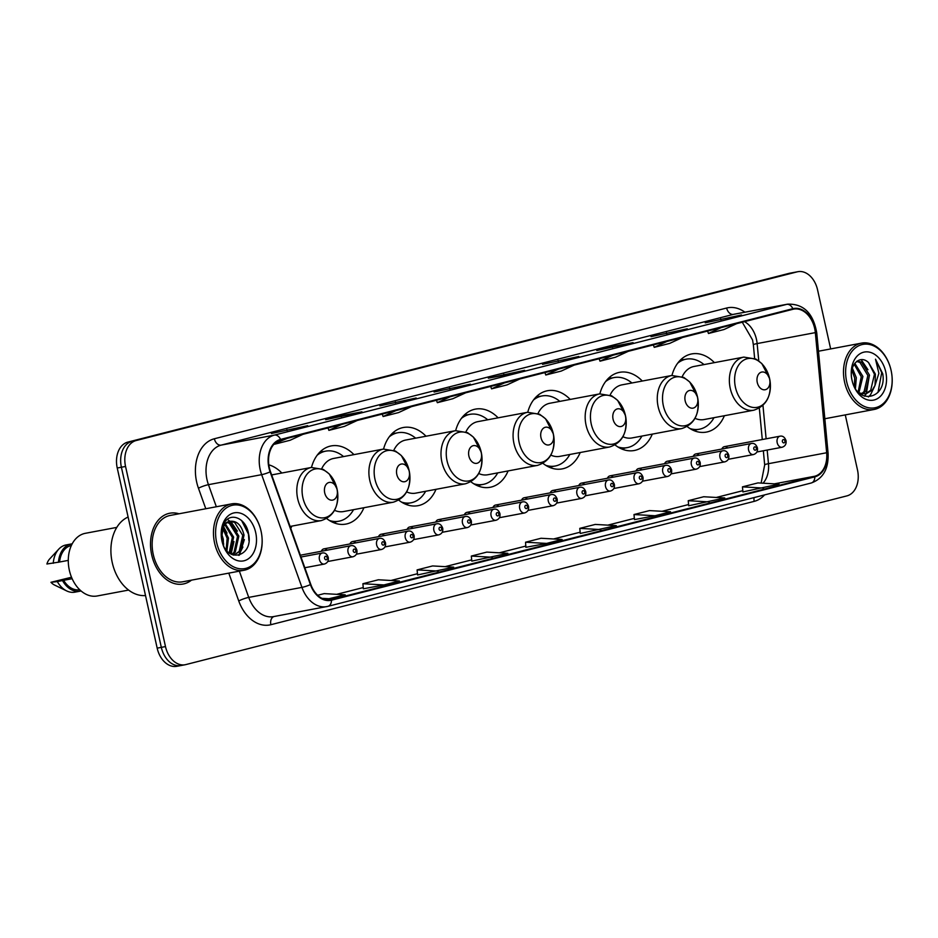 <?xml version="1.0" encoding="UTF-8"?>
<svg xmlns="http://www.w3.org/2000/svg" width="938" height="938" viewBox="0 0 938 938"><rect width="100%" height="100%" fill="white"/><g stroke="black" fill="none" stroke-linecap="round" stroke-linejoin="round"><path stroke-width="1.41" d="M687.191 426.579A39.771 28.222 79.3 0 0 706.384 432.09A39.771 28.222 79.3 0 0 724.382 415.733M615.094 444.975A39.771 28.222 79.3 0 0 634.287 450.498A39.771 28.222 79.3 0 0 652.285 434.13M542.996 463.384A39.771 28.222 79.3 0 0 562.202 468.894A39.771 28.222 79.3 0 0 580.2 452.526M470.911 481.78A39.771 28.222 79.3 0 0 490.105 487.291A39.771 28.222 79.3 0 0 508.103 470.923M398.814 500.177A39.771 28.222 79.3 0 0 418.02 505.688A39.771 28.222 79.3 0 0 436.006 489.319M326.717 518.573A39.771 28.222 79.3 0 0 345.923 524.084A39.771 28.222 79.3 0 0 363.921 507.716M290.768 528.411A39.771 28.222 79.3 0 0 291.824 526.112M353.931 454.625A39.771 28.222 79.3 0 0 331.22 445.913A39.771 28.222 79.3 0 0 311.475 467.452M426.016 436.229A39.771 28.222 79.3 0 0 403.305 427.517A39.771 28.222 79.3 0 0 383.56 449.056M498.113 417.832A39.771 28.222 79.3 0 0 475.402 409.12A39.771 28.222 79.3 0 0 455.657 430.648M570.21 399.436A39.771 28.222 79.3 0 0 547.499 390.724A39.771 28.222 79.3 0 0 527.754 412.251M642.295 381.039A39.771 28.222 79.3 0 0 619.584 372.327A39.771 28.222 79.3 0 0 599.839 393.854M714.393 362.631A39.771 28.222 79.3 0 0 691.681 353.931A39.771 28.222 79.3 0 0 671.936 375.458M281.834 473.022A39.771 28.222 79.3 0 0 268.831 464.826M327.163 550.172A5.628 3.998 79.3 0 0 323.88 548.871A5.628 3.998 79.3 0 0 321.3 551.274M355.772 542.868A5.628 3.998 79.3 0 0 352.5 541.566A5.628 3.998 79.3 0 0 349.909 543.97M384.381 535.563A5.628 3.998 79.3 0 0 381.109 534.261A5.628 3.998 79.3 0 0 378.518 536.665M412.99 528.258A5.628 3.998 79.3 0 0 409.718 526.957A5.628 3.998 79.3 0 0 407.127 529.372M441.599 520.965A5.628 3.998 79.3 0 0 438.327 519.664A5.628 3.998 79.3 0 0 435.736 522.067M470.219 513.661A5.628 3.998 79.3 0 0 466.936 512.359A5.628 3.998 79.3 0 0 464.357 514.763M498.828 506.356A5.628 3.998 79.3 0 0 495.545 505.054A5.628 3.998 79.3 0 0 492.966 507.458M527.437 499.063A5.628 3.998 79.3 0 0 524.154 497.761A5.628 3.998 79.3 0 0 521.575 500.165M556.046 491.758A5.628 3.998 79.3 0 0 552.763 490.457A5.628 3.998 79.3 0 0 550.184 492.86M584.655 484.454A5.628 3.998 79.3 0 0 581.372 483.152A5.628 3.998 79.3 0 0 578.793 485.556M613.264 477.161A5.628 3.998 79.3 0 0 609.981 475.859A5.628 3.998 79.3 0 0 607.402 478.263M641.873 469.856A5.628 3.998 79.3 0 0 638.59 468.554A5.628 3.998 79.3 0 0 636.011 470.958M670.482 462.551A5.628 3.998 79.3 0 0 667.199 461.25A5.628 3.998 79.3 0 0 664.62 463.653M699.091 455.247A5.628 3.998 79.3 0 0 695.808 453.945A5.628 3.998 79.3 0 0 693.229 456.36M727.7 447.954A5.628 3.998 79.3 0 0 724.417 446.652A5.628 3.998 79.3 0 0 721.838 449.056M830.658 348.936L817.561 289.854A22.512 15.969 79.3 0 0 797.91 271.692L789.597 273.251A22.512 15.969 79.3 0 0 788.881 273.415L127.861 442.103A22.512 15.969 79.3 0 0 117.238 468.015L157.174 648.146A22.512 15.969 79.3 0 0 176.825 666.308L180.987 665.534A22.512 15.969 79.3 0 0 181.691 665.37M797.91 271.692A22.512 15.969 79.3 0 0 797.194 271.844L136.174 440.532A22.512 15.969 79.3 0 0 125.551 466.456L165.487 646.575L161.324 647.361A22.512 15.969 79.3 0 0 180.987 665.534A22.512 15.969 79.3 0 1 161.324 647.361L121.401 467.241L161.324 647.361L157.174 648.146M136.174 440.532L132.024 441.317A22.512 15.969 79.3 0 0 121.401 467.241A22.512 15.969 79.3 0 1 132.024 441.317L793.044 272.63L127.861 442.103M793.747 272.466A22.512 15.969 79.3 0 0 793.044 272.63A22.512 15.969 79.3 0 1 793.747 272.466M151.71 554.933A36.019 25.561 79.3 0 0 183.168 584.011A36.019 25.561 79.3 0 0 191.481 580.153A36.019 25.561 79.3 0 1 183.168 584.011A36.019 25.561 79.3 0 1 151.71 554.933A36.019 25.561 79.3 0 1 169.848 513.215A36.019 25.561 79.3 0 0 151.71 554.933M269.335 467.663A24.013 17.036 -100.7 0 1 280.673 440.016L792.962 309.282A24.013 17.036 -100.7 0 1 793.712 309.118A24.013 17.036 -100.7 0 1 815.333 332.627L826.659 452.749A24.013 17.036 -100.7 0 1 814.676 476.258L331.349 599.605A24.013 17.036 -100.7 0 1 330.586 599.769A24.013 17.036 -100.7 0 1 310.783 584.397L270.496 471.673A24.013 17.036 -100.7 0 1 269.335 467.663M268.925 467.769A24.611 17.459 79.3 0 0 270.109 471.873L310.396 584.597A24.611 17.459 79.3 0 0 331.477 600.191L814.817 476.844A24.611 17.459 79.3 0 0 827.093 452.737L815.767 332.627A24.611 17.459 79.3 0 0 792.833 308.696L280.544 439.43A24.611 17.459 79.3 0 0 268.925 467.769M741.137 315.074A6.003 4.221 75.7 0 1 741.325 315.016A6.003 4.221 75.7 0 1 741.501 314.98L705.224 322.836L741.501 314.98M720.947 319.881L720.724 318.885M686.909 328.91A6.003 4.221 75.7 0 1 687.097 328.851A6.003 4.221 75.7 0 1 687.284 328.816L651.007 336.672L687.284 328.816M666.719 333.717L666.496 332.72M632.693 342.745A6.003 4.221 75.7 0 1 632.869 342.687A6.003 4.221 75.7 0 1 633.056 342.651L612.268 346.556L596.779 350.519L633.056 342.651M612.491 347.552L612.268 346.556M578.465 356.581A6.003 4.221 75.7 0 1 578.652 356.534A6.003 4.221 75.7 0 1 578.828 356.487L542.551 364.354L578.828 356.487M558.274 361.4L558.051 360.403M307.347 425.77A6.003 4.221 75.7 0 1 307.523 425.723A6.003 4.221 75.7 0 1 307.711 425.676L271.434 433.544L307.711 425.676M287.145 430.589L286.922 429.592M361.564 411.934A6.003 4.221 75.7 0 1 361.751 411.876A6.003 4.221 75.7 0 1 361.939 411.841L341.151 415.745L325.662 419.708L361.939 411.841M341.373 416.753L341.151 415.745M415.792 398.099A6.003 4.221 75.7 0 1 415.98 398.04A6.003 4.221 75.7 0 1 416.155 398.005L379.878 405.861L416.155 398.005M395.601 402.906L395.379 401.91M470.02 384.263A6.003 4.221 75.7 0 1 470.196 384.205A6.003 4.221 75.7 0 1 470.384 384.17L434.106 392.025L470.384 384.17M449.818 389.071L449.595 388.074M524.236 370.416A6.003 4.221 75.7 0 1 524.424 370.369A6.003 4.221 75.7 0 1 524.612 370.322L488.335 378.19L509.111 374.285L524.612 370.322M504.046 375.235L503.823 374.239M179.006 513.778A36.019 25.561 79.3 0 0 169.848 513.215A36.019 25.561 79.3 0 1 179.006 513.778M165.487 646.575A22.512 15.969 79.3 0 0 185.138 664.749A22.512 15.969 79.3 0 0 185.841 664.585L846.873 495.897A22.512 15.969 79.3 0 0 857.496 469.985L845.279 414.901M634.487 519.605L655.064 515.748L670.553 511.785L649.495 510.589L634.006 514.54L634.487 519.617M688.703 505.758L724.781 497.949L703.723 496.741L688.234 500.704L688.703 505.781M742.931 491.922L779.009 484.114L757.951 482.906L742.45 486.857L742.931 491.934M471.814 561.112L507.88 553.303L486.822 552.095L471.333 556.058L471.814 561.123M417.586 574.947L453.652 567.138L432.606 565.942L417.105 569.894L417.586 574.971M363.358 588.794L383.935 584.937L399.436 580.974L378.377 579.778L362.889 583.729L363.358 588.806M325.263 599.605L345.207 594.821L324.149 593.613L317.642 595.278M580.259 533.441L616.325 525.632L595.278 524.424L579.778 528.375L580.259 533.452M546.608 543.419L562.108 539.467L541.05 538.26L525.561 542.211L525.831 547.323L546.608 543.419L525.561 542.211M504.363 382.927L491.559 388.848L490.691 386.421M519.863 378.975L507.048 384.897L491.559 388.848M450.146 396.774L437.331 402.683L436.475 400.256M465.635 392.823L452.82 398.732L437.331 402.683M395.918 410.61L383.103 416.531L382.247 414.092M411.407 406.658L398.603 412.568L383.103 416.531M341.69 424.445L328.886 430.366L328.019 427.939M357.19 420.494L344.375 426.415L328.886 430.366M287.474 438.281L274.471 443.686M302.962 434.329L290.147 440.25L274.658 444.202M558.591 369.091L545.775 375.012L544.919 372.585M574.079 365.14L561.276 371.061L545.775 375.012M612.819 355.256L600.003 361.177L599.148 358.75M628.308 351.304L615.504 357.226L600.003 361.177M667.035 341.42L654.232 347.341L653.364 344.903M682.536 337.469L669.72 343.378L654.232 347.341M721.263 327.585L708.46 333.494L707.592 331.067M736.752 323.622L723.948 329.543L708.46 333.494M492.391 557.254L471.333 556.058M438.163 571.09L417.105 569.894M383.935 584.937L362.889 583.729M329.719 598.772L321.886 598.327M600.836 529.583L579.778 528.375M655.064 515.748L634.006 514.54M709.28 501.9L688.234 500.704M763.509 488.065L742.45 486.857M261.069 531.213A32.267 22.899 79.3 0 0 231.874 505.394A32.267 22.899 79.3 0 0 216.655 542.551A32.267 22.899 79.3 0 0 245.838 568.369A32.267 22.899 79.3 0 0 261.069 531.213M261.057 531.143A33.768 23.954 79.3 0 0 231.58 503.894A33.768 23.954 79.3 0 0 214.579 543.008A33.768 23.954 79.3 0 0 244.056 570.257A33.768 23.954 79.3 0 0 261.057 531.143M231.58 503.894L170.259 515.431A33.768 23.954 79.3 0 0 153.269 554.546A33.768 23.954 79.3 0 0 182.746 581.795L244.056 570.257M128.107 517.037A40.522 28.75 79.3 0 0 112.243 562.566A40.522 28.75 79.3 0 0 145.507 595.56M116.804 527.391L85.393 533.3A31.892 22.629 79.3 0 0 69.342 570.245A31.892 22.629 79.3 0 0 97.177 595.982L128.6 590.072M221.544 533.429L223.256 539.033L223.479 545.365M221.462 537.075L222.259 541.953M223.256 527.262L228.45 538.06L226.949 550.794M222.763 528.387L227.148 538.295L226.152 549.844M225.46 524.049L233.644 537.075L229.857 553.373M224.886 524.705L232.343 537.322L229.165 552.869M227.887 522.138L230.689 523.087L238.838 536.102L235.309 552.083L232.307 554.721M227.266 522.525L229.388 523.334L237.537 536.348L234.019 552.33L231.745 554.475M227.383 519.382L229.986 521.305A16.966 12.042 79.3 0 0 221.989 540.839C226.609 564.137 253.647 556.715 248.617 534.156C246.413 518.011 230.044 511.386 224.006 523.392L221.509 538.084C220.899 527.918 223.725 522.325 229.986 521.305C236.868 520.555 241.547 525.163 244.032 535.117L240.515 551.11L233.456 555.132M229.833 521.34L234.594 522.36L242.743 535.364L239.213 551.356L234.16 555.026M222.013 541.179A24.47 17.365 79.3 0 0 244.15 560.748A24.47 17.365 79.3 0 0 255.699 532.585A24.47 17.365 79.3 0 0 233.562 513.004A24.47 17.365 79.3 0 0 222.013 541.179M72.144 578.723L63.643 580.317A22.512 15.969 79.3 0 0 79.695 589.732M71.511 577.245L50.957 582.299A15.008 10.646 79.3 0 0 54.58 585.066L66.645 590.905A24.013 17.036 79.3 0 0 74.946 592.148L80.14 591.175A24.013 17.036 79.3 0 0 81.055 590.963M63.643 580.317L57.324 581.583A24.013 17.036 79.3 0 0 66.645 590.905M57.324 581.583L50.957 582.299M62.518 580.61A24.013 17.036 79.3 0 0 80.14 591.175M71.37 545.482A22.512 15.969 79.3 0 0 59.586 562.014L68.275 560.385M72.191 543.841A24.013 17.036 79.3 0 0 71.253 543.981L66.059 544.955A24.013 17.036 79.3 0 0 58.789 549.117L49.667 558.954A15.008 10.646 79.3 0 0 46.9 563.996L59.586 562.014M58.789 549.117A24.013 17.036 79.3 0 0 53.255 563.281M71.253 543.981A24.013 17.036 79.3 0 0 58.461 562.308M241.57 520.473L248.453 534.109L248.91 540.511M242.907 547.03L238.674 555.366M244.384 539.573L239.366 555.179M230.678 521.317L237.408 531.131M233.984 541.531L231.076 554.135M223.572 526.664L227.019 533.089M223.596 543.489L223.561 545.553M337.105 489.695A9.005 6.39 79.3 0 0 328.957 482.495A9.005 6.39 79.3 0 0 324.712 492.86A9.005 6.39 79.3 0 0 332.861 500.06A9.005 6.39 79.3 0 0 337.105 489.695M409.203 471.298A9.005 6.39 79.3 0 0 401.054 464.099A9.005 6.39 79.3 0 0 396.809 474.464A9.005 6.39 79.3 0 0 404.946 481.663A9.005 6.39 79.3 0 0 409.203 471.298M334.573 510.319A27.014 19.17 79.3 0 0 343.566 511.55L393.374 502.182A27.014 19.17 79.3 0 1 369.783 480.373A27.014 19.17 79.3 0 1 383.384 449.079L333.576 458.459A27.014 19.17 79.3 0 0 321.746 468.683M343.554 456.572A35.644 25.291 79.3 0 0 325.744 451.143A35.644 25.291 79.3 0 0 317.173 455.235M325.744 451.143L323.669 451.541A35.644 25.291 79.3 0 0 318.85 453.171M331.771 521.821A35.644 25.291 79.3 0 0 336.848 521.598L338.923 521.2A35.644 25.291 79.3 0 0 353.544 509.674M329.461 520.508A35.644 25.291 79.3 0 0 338.923 521.2M481.288 452.902A9.005 6.39 79.3 0 0 473.151 445.691A9.005 6.39 79.3 0 0 468.894 456.067A9.005 6.39 79.3 0 0 477.043 463.266A9.005 6.39 79.3 0 0 481.288 452.902M406.67 491.911A27.014 19.17 79.3 0 0 415.651 493.154L465.471 483.785A27.014 19.17 79.3 0 1 441.88 461.977A27.014 19.17 79.3 0 1 455.481 430.683L405.673 440.051A27.014 19.17 79.3 0 0 393.831 450.287M415.651 438.175A35.644 25.291 79.3 0 0 397.841 432.746A35.644 25.291 79.3 0 0 389.27 436.827M397.841 432.746L395.754 433.145A35.644 25.291 79.3 0 0 390.947 434.775M403.856 503.425A35.644 25.291 79.3 0 0 408.933 503.19L411.02 502.803A35.644 25.291 79.3 0 0 425.641 491.278M401.546 502.111A35.644 25.291 79.3 0 0 411.02 502.803M553.385 434.505A9.005 6.39 79.3 0 0 545.236 427.294A9.005 6.39 79.3 0 0 540.991 437.671A9.005 6.39 79.3 0 0 549.14 444.87A9.005 6.39 79.3 0 0 553.385 434.505M478.755 473.514A27.014 19.17 79.3 0 0 487.748 474.757L537.556 465.377A27.014 19.17 79.3 0 1 513.977 443.58A27.014 19.17 79.3 0 1 527.566 412.286L477.759 421.654A27.014 19.17 79.3 0 0 465.928 431.89M487.737 419.778A35.644 25.291 79.3 0 0 469.926 414.35A35.644 25.291 79.3 0 0 461.355 418.43M469.926 414.35L467.851 414.737A35.644 25.291 79.3 0 0 463.044 416.378M475.953 485.028A35.644 25.291 79.3 0 0 481.03 484.794L483.105 484.407A35.644 25.291 79.3 0 0 497.726 472.881M473.643 483.715A35.644 25.291 79.3 0 0 483.105 484.407M625.482 416.109A9.005 6.39 79.3 0 0 617.333 408.898A9.005 6.39 79.3 0 0 613.077 419.263A9.005 6.39 79.3 0 0 621.226 426.473A9.005 6.39 79.3 0 0 625.482 416.109M550.852 455.118A27.014 19.17 79.3 0 0 559.845 456.36L609.653 446.98A27.014 19.17 79.3 0 1 586.062 425.184A27.014 19.17 79.3 0 1 599.663 393.89L549.856 403.258A27.014 19.17 79.3 0 0 538.025 413.494M559.834 401.382A35.644 25.291 79.3 0 0 542.023 395.953A35.644 25.291 79.3 0 0 533.452 400.034M542.023 395.953L539.948 396.34A35.644 25.291 79.3 0 0 535.129 397.97M548.05 466.632A35.644 25.291 79.3 0 0 553.127 466.397L555.202 466.01A35.644 25.291 79.3 0 0 569.823 454.473M545.74 465.318A35.644 25.291 79.3 0 0 555.202 466.01M697.567 397.712A9.005 6.39 79.3 0 0 689.43 390.501A9.005 6.39 79.3 0 0 685.174 400.866A9.005 6.39 79.3 0 0 693.323 408.077A9.005 6.39 79.3 0 0 697.567 397.712M622.949 436.721A27.014 19.17 79.3 0 0 631.931 437.952L681.738 428.584A27.014 19.17 79.3 0 1 658.159 406.787A27.014 19.17 79.3 0 1 671.76 375.493L621.941 384.861A27.014 19.17 79.3 0 0 610.11 395.086M631.931 382.985A35.644 25.291 79.3 0 0 614.12 377.557A35.644 25.291 79.3 0 0 605.549 381.637M614.12 377.557L612.033 377.944A35.644 25.291 79.3 0 0 607.226 379.573M620.135 448.235A35.644 25.291 79.3 0 0 625.212 448.001L627.299 447.614A35.644 25.291 79.3 0 0 641.909 436.076M617.825 446.922A35.644 25.291 79.3 0 0 627.299 447.614M769.664 379.304A9.005 6.39 79.3 0 0 761.515 372.105A9.005 6.39 79.3 0 0 757.271 382.47A9.005 6.39 79.3 0 0 765.408 389.68A9.005 6.39 79.3 0 0 769.664 379.304M695.035 418.325A27.014 19.17 79.3 0 0 704.028 419.556L753.835 410.187A27.014 19.17 79.3 0 1 730.256 388.391A27.014 19.17 79.3 0 1 743.846 357.097L694.038 366.465A27.014 19.17 79.3 0 0 682.207 376.689M704.016 364.589A35.644 25.291 79.3 0 0 686.206 359.16A35.644 25.291 79.3 0 0 677.635 363.241M686.206 359.16L684.13 359.547A35.644 25.291 79.3 0 0 679.311 361.177M692.232 429.839A35.644 25.291 79.3 0 0 697.309 429.604L699.385 429.217A35.644 25.291 79.3 0 0 714.006 417.68M689.922 428.525A35.644 25.291 79.3 0 0 699.385 429.217M891.1 370.428A32.267 22.899 79.3 0 0 861.916 344.609A32.267 22.899 79.3 0 0 846.686 381.766A32.267 22.899 79.3 0 0 875.869 407.584A32.267 22.899 79.3 0 0 891.1 370.428M891.088 370.358A33.768 23.954 79.3 0 0 861.612 343.109A33.768 23.954 79.3 0 0 844.61 382.223A33.768 23.954 79.3 0 0 874.099 409.472A33.768 23.954 79.3 0 0 891.088 370.358M852.349 368.059L856.312 377.674L855.444 388.496M851.833 370.041L854.67 377.991L854.401 386.691M854.799 363.276L862.913 376.443L858.927 392.741M854.155 364.179L861.26 376.748L858.141 391.967M857.109 361.095L861.6 362.138L869.514 375.2L865.751 391.228L862.468 393.995M856.652 361.423L859.947 362.455L867.861 375.505L864.109 391.533L861.588 393.831M859.22 393.01L865.88 393.925L872.352 389.985L875.037 385.342L875.377 374.098L868.576 362.619L874.462 374.262L870.699 390.29L865.047 394.042M868.576 362.619C859.571 353.696 848.245 365.89 852.032 380.148C857.121 405.896 887.16 398.978 882.74 373.758L875.506 359.184L878.871 373.324L875.037 385.342M852.056 380.394A24.47 17.365 79.3 0 0 874.181 399.975A24.47 17.365 79.3 0 0 885.73 371.8A24.47 17.365 79.3 0 0 863.605 352.219A24.47 17.365 79.3 0 0 852.056 380.394M875.506 359.184L881.72 372.656L878.003 392.389M874.755 386.034L870.558 394.746L868.389 396.938M861.178 359.676L867.955 369.748M869.385 375.223L866.36 393.585M866.196 393.854L864.473 396.199M117.238 468.015L125.551 466.456M788.881 273.415L797.194 271.844M815.333 332.627L757.13 343.578A24.013 17.036 79.3 0 0 756.485 339.45A24.013 17.036 79.3 0 0 744.491 321.652M758.772 360.872L757.13 343.578A13.507 1.231 174.6 0 0 753.355 344.797L752.593 340.002L742.275 322.215M205.785 508.748L198.446 488.217A37.52 26.627 -100.7 0 1 214.356 438.761L726.645 308.027A7.504 5.276 -104.3 0 0 733.469 314.371L221.169 445.116A30.016 21.293 79.3 0 0 207.005 479.67A30.016 21.293 79.3 0 0 208.447 484.676L216.338 506.755M726.645 308.027A37.52 26.627 -100.7 0 1 744.913 312.19M734.407 314.16A30.016 21.293 79.3 0 0 733.469 314.371L786.677 304.369A30.016 21.293 -100.7 0 1 787.615 304.158L734.407 314.16M310.396 584.597A7.504 1.149 -19.7 0 1 301.942 587.387L248.734 597.4A30.016 21.293 79.3 0 0 273.509 616.618L327.89 606.347A7.504 5.276 -104.3 0 1 327.655 606.405A30.016 21.293 -100.7 0 1 326.717 606.605A30.016 21.293 -100.7 0 1 301.942 587.387L261.655 474.663A30.016 21.293 -100.7 0 1 260.213 469.657A30.016 21.293 -100.7 0 1 274.377 435.103A7.504 5.276 75.7 0 1 280.544 439.43M270.109 471.873A7.504 1.149 -19.7 0 1 261.655 474.663L208.447 484.676A7.504 1.149 160.3 0 0 198.446 488.217M814.817 476.844A7.504 5.276 75.7 0 1 811.229 483L327.89 606.347A7.504 5.276 -104.3 0 0 331.477 600.191M827.093 452.737A7.504 0.68 -5.4 0 1 828.066 452.984C828.805 468.672 823.189 478.673 811.229 483A7.504 5.276 75.7 0 1 810.995 483.058M815.767 332.627A7.504 0.68 -5.4 0 1 816.74 332.873C813.281 313.222 803.585 303.654 787.615 304.158M792.833 308.696A7.504 5.276 -104.3 0 0 786.677 304.369L274.377 435.103L221.169 445.116A7.504 5.276 -104.3 0 1 214.356 438.761M764.587 494.901A37.52 26.627 -100.7 0 1 754.211 501.361L270.871 624.708A37.52 26.627 -100.7 0 1 238.744 600.953L228.802 573.13M239.354 571.148L248.734 597.4A7.504 1.149 160.3 0 0 238.744 600.953M273.978 616.536A7.504 5.276 -104.3 0 0 270.871 624.708M754.093 497.586A7.504 5.276 -104.3 0 0 754.211 501.361M814.676 476.258L774.354 483.844M763.016 483.199A24.013 17.036 79.3 0 0 768.468 463.689L767.178 450.052M826.659 452.749L768.468 463.689A13.507 1.231 174.6 0 0 764.681 464.908L763.344 450.779M766.123 438.808L762.969 405.427M331.349 599.605L329.824 599.886M336.719 594.329L363.241 587.563L336.672 594.329M390.947 580.493L417.469 573.728L390.9 580.493M445.163 566.658L471.697 559.88L445.116 566.658M499.391 552.822L525.913 546.045L499.344 552.81M553.619 538.975L580.141 532.209L553.572 538.975M607.836 525.139L634.369 518.374L607.801 525.139M662.064 511.304L688.586 504.538L662.017 511.304M716.292 497.468L742.814 490.691L716.245 497.468M337.035 488.979A24.81 17.611 79.3 0 0 314.593 469.117A24.81 17.611 79.3 0 0 302.88 497.691A24.81 17.611 79.3 0 0 325.334 517.553A24.81 17.611 79.3 0 0 337.035 488.979L329.273 473.971L323.364 469.457L311.287 467.476A27.014 19.17 79.3 0 0 297.698 498.77A27.014 19.17 79.3 0 0 321.277 520.578C334.268 516.24 339.521 505.711 337.035 488.979M393.374 502.182C406.365 497.844 411.618 487.314 409.132 470.583A24.81 17.611 79.3 0 0 386.679 450.721A24.81 17.611 79.3 0 0 374.977 479.295A24.81 17.611 79.3 0 0 397.419 499.157A24.81 17.611 79.3 0 0 409.132 470.583L401.37 455.575L395.461 451.061L383.384 449.079M320.456 451.53L323.399 451.588A35.972 25.525 79.3 0 0 320.093 451.87M333.4 522.583A35.972 25.525 79.3 0 0 336.566 521.645L333.846 522.771M465.471 483.785C478.462 479.447 483.715 468.918 481.229 452.186A24.81 17.611 79.3 0 0 458.776 432.324A24.81 17.611 79.3 0 0 447.063 460.898A24.81 17.611 79.3 0 0 469.516 480.76A24.81 17.611 79.3 0 0 481.229 452.186L473.456 437.178L467.558 432.664L455.481 430.683M392.541 433.133L395.484 433.192A35.972 25.525 79.3 0 0 392.19 433.473M405.497 504.187A35.972 25.525 79.3 0 0 408.663 503.249L405.943 504.374M537.556 465.377C550.547 461.05 555.8 450.521 553.314 433.79A24.81 17.611 79.3 0 0 530.873 413.928A24.81 17.611 79.3 0 0 519.16 442.502A24.81 17.611 79.3 0 0 541.601 462.364A24.81 17.611 79.3 0 0 553.314 433.79L545.553 418.782L539.643 414.256L527.566 412.286M464.638 414.737L467.581 414.795A35.972 25.525 79.3 0 0 464.287 415.077M477.583 485.79A35.972 25.525 79.3 0 0 480.748 484.852M609.653 446.98C622.644 442.654 627.897 432.125 625.412 415.382A24.81 17.611 79.3 0 0 602.958 395.531A24.81 17.611 79.3 0 0 591.257 424.105A24.81 17.611 79.3 0 0 613.698 443.955A24.81 17.611 79.3 0 0 625.412 415.382L617.65 400.385L611.74 395.859L599.663 393.89M539.667 396.399A35.972 25.525 79.3 0 0 536.372 396.68M549.68 467.382A35.972 25.525 79.3 0 0 552.845 466.444L550.125 467.57M681.738 428.584C694.73 424.257 699.983 413.717 697.497 396.985A24.81 17.611 79.3 0 0 675.055 377.135A24.81 17.611 79.3 0 0 663.342 405.708A24.81 17.611 79.3 0 0 685.795 425.559A24.81 17.611 79.3 0 0 697.497 396.985L689.735 381.989L683.837 377.463L671.76 375.493M608.821 377.944L611.764 378.002A35.972 25.525 79.3 0 0 608.469 378.272M621.777 448.985A35.972 25.525 79.3 0 0 624.942 448.047L622.222 449.173M753.835 410.187C766.827 405.861 772.08 395.32 769.594 378.589A24.81 17.611 79.3 0 0 747.152 358.738A24.81 17.611 79.3 0 0 735.439 387.312A24.81 17.611 79.3 0 0 757.881 407.162A24.81 17.611 79.3 0 0 769.594 378.589L761.832 363.581L755.922 359.066L743.846 357.097M680.918 359.547L683.861 359.606A35.972 25.525 79.3 0 0 680.566 359.875M693.862 430.589A35.972 25.525 79.3 0 0 697.028 429.651L694.319 430.776M319.436 559.529A5.628 3.998 -100.7 0 1 322.262 553.01C324.947 552.482 326.94 553.948 328.253 557.395C328.757 560.807 327.456 563.034 324.349 564.066A5.628 3.998 -100.7 0 1 319.436 559.529M327.198 557.723A1.876 1.337 79.3 0 0 324.607 558.38A1.876 1.337 79.3 0 0 327.198 557.723M348.045 552.224A5.628 3.998 -100.7 0 1 350.871 545.705C353.556 545.177 355.549 546.643 356.874 550.09C357.366 553.502 356.065 555.73 352.958 556.773A5.628 3.998 -100.7 0 1 348.045 552.224M355.807 550.418A1.876 1.337 79.3 0 0 353.227 551.075A1.876 1.337 79.3 0 0 355.807 550.418M376.654 544.919A5.628 3.998 -100.7 0 1 379.48 538.4C382.165 537.873 384.158 539.338 385.483 542.797C385.987 546.197 384.674 548.425 381.567 549.469A5.628 3.998 -100.7 0 1 376.654 544.919M384.416 543.114A1.876 1.337 79.3 0 0 381.836 543.782A1.876 1.337 79.3 0 0 384.416 543.114M405.263 537.626A5.628 3.998 -100.7 0 1 408.089 531.107C410.774 530.58 412.767 532.034 414.092 535.492C414.596 538.904 413.283 541.12 410.176 542.164A5.628 3.998 -100.7 0 1 405.263 537.626M413.025 535.821A1.876 1.337 79.3 0 0 410.445 536.477A1.876 1.337 79.3 0 0 413.025 535.821M433.872 530.322A5.628 3.998 -100.7 0 1 436.709 523.803C439.383 523.275 441.376 524.741 442.701 528.188C443.205 531.6 441.892 533.828 438.785 534.859A5.628 3.998 -100.7 0 1 433.872 530.322M441.634 528.516A1.876 1.337 79.3 0 0 439.054 529.173A1.876 1.337 79.3 0 0 441.634 528.516M462.481 523.017A5.628 3.998 -100.7 0 1 465.318 516.498C467.992 515.97 469.985 517.436 471.31 520.895C471.814 524.295 470.501 526.523 467.394 527.566A5.628 3.998 -100.7 0 1 462.481 523.017M470.243 521.211A1.876 1.337 79.3 0 0 467.663 521.868A1.876 1.337 79.3 0 0 470.243 521.211M491.09 515.724A5.628 3.998 -100.7 0 1 493.927 509.205C496.601 508.677 498.606 510.131 499.919 513.59C500.423 517.002 499.122 519.218 496.003 520.262A5.628 3.998 -100.7 0 1 491.09 515.724M498.852 513.918A1.876 1.337 79.3 0 0 496.272 514.575A1.876 1.337 79.3 0 0 498.852 513.918M519.699 508.419A5.628 3.998 -100.7 0 1 522.536 501.9C525.21 501.373 527.215 502.838 528.528 506.286C529.032 509.697 527.731 511.925 524.612 512.957A5.628 3.998 -100.7 0 1 519.699 508.419M527.461 506.614A1.876 1.337 79.3 0 0 524.881 507.27A1.876 1.337 79.3 0 0 527.461 506.614M548.308 501.115A5.628 3.998 -100.7 0 1 551.145 494.596C553.819 494.068 555.824 495.534 557.137 498.993C557.641 502.393 556.34 504.621 553.221 505.664A5.628 3.998 -100.7 0 1 548.308 501.115M556.07 499.309A1.876 1.337 79.3 0 0 553.49 499.966A1.876 1.337 79.3 0 0 556.07 499.309M576.917 493.822A5.628 3.998 -100.7 0 1 579.754 487.303C582.428 486.763 584.433 488.229 585.746 491.688C586.25 495.1 584.949 497.316 581.83 498.359A5.628 3.998 -100.7 0 1 576.917 493.822M584.679 492.004A1.876 1.337 79.3 0 0 582.099 492.673A1.876 1.337 79.3 0 0 584.679 492.004M605.526 486.517A5.628 3.998 -100.7 0 1 608.363 479.998C611.037 479.47 613.042 480.936 614.355 484.383C614.859 487.795 613.558 490.023 610.439 491.055A5.628 3.998 -100.7 0 1 605.526 486.517M613.288 484.712A1.876 1.337 79.3 0 0 610.708 485.368A1.876 1.337 79.3 0 0 613.288 484.712M634.135 479.212A5.628 3.998 -100.7 0 1 636.972 472.693C639.646 472.166 641.651 473.631 642.964 477.079C643.468 480.491 642.167 482.718 639.059 483.762A5.628 3.998 -100.7 0 1 634.135 479.212M641.897 477.407A1.876 1.337 79.3 0 0 639.317 478.063A1.876 1.337 79.3 0 0 641.897 477.407M662.756 471.908A5.628 3.998 -100.7 0 1 665.581 465.389C668.266 464.861 670.26 466.327 671.573 469.786C672.077 473.186 670.776 475.414 667.668 476.457A5.628 3.998 -100.7 0 1 662.756 471.908M670.518 470.102A1.876 1.337 79.3 0 0 667.926 470.77A1.876 1.337 79.3 0 0 670.518 470.102M691.365 464.615A5.628 3.998 -100.7 0 1 694.19 458.096C696.875 457.568 698.869 459.022 700.182 462.481C700.686 465.893 699.385 468.109 696.277 469.152A5.628 3.998 -100.7 0 1 691.365 464.615M699.127 462.809A1.876 1.337 79.3 0 0 696.535 463.466A1.876 1.337 79.3 0 0 699.127 462.809M719.974 457.31A5.628 3.998 -100.7 0 1 722.799 450.791C725.484 450.263 727.478 451.729 728.791 455.176C729.295 458.588 727.994 460.816 724.886 461.848A5.628 3.998 -100.7 0 1 719.974 457.31M727.736 455.505A1.876 1.337 79.3 0 0 725.144 456.161A1.876 1.337 79.3 0 0 727.736 455.505M748.583 450.006A5.628 3.998 -100.7 0 1 751.408 443.486C754.093 442.959 756.087 444.424 757.412 447.883C757.904 451.284 756.603 453.511 753.495 454.555A5.628 3.998 -100.7 0 1 748.583 450.006M756.345 448.2A1.876 1.337 79.3 0 0 753.765 448.856A1.876 1.337 79.3 0 0 756.345 448.2M777.192 442.713A5.628 3.998 -100.7 0 1 780.017 436.193C782.702 435.666 784.696 437.12 786.021 440.579C786.525 443.991 785.212 446.207 782.104 447.25A5.628 3.998 -100.7 0 1 777.192 442.713M784.954 440.907A1.876 1.337 79.3 0 0 782.374 441.564A1.876 1.337 79.3 0 0 784.954 440.907M828.066 452.984L816.74 332.873M185.138 664.749L180.987 665.534M761.128 483.093L764.681 464.908M762.289 439.523L759.323 408.159M754.633 358.445L753.355 344.797M524.424 370.369L509.017 374.297M470.196 384.205L454.801 388.133M415.98 398.04L400.573 401.968M361.751 411.876L346.345 415.815M307.523 425.723L292.128 429.651M578.652 356.534L563.246 360.462M632.869 342.687L617.474 346.626M687.097 328.851L671.69 332.779M741.325 315.016L725.918 318.943M271.657 474.933L311.287 467.476M290.065 526.453L321.277 520.578M480.76 484.84L478.04 485.966M539.678 396.399L536.724 396.34M818.475 351.222L861.612 343.109M824.842 418.747L874.099 409.472M300.992 557.008L322.262 553.01M304.827 567.736L324.349 564.066M300.348 555.214L350.871 545.705M327.749 561.51L352.958 556.773M323.88 548.871L379.48 538.4M356.358 554.206L381.567 549.469M352.5 541.566L408.089 531.107M384.967 546.913L410.176 542.164M381.109 534.261L436.709 523.803M413.576 539.608L438.785 534.859M409.718 526.957L465.318 516.498M442.185 532.303L467.394 527.566M438.327 519.664L493.927 509.205M470.794 525.01L496.003 520.262M466.936 512.359L522.536 501.9M499.403 517.706L524.612 512.957M495.545 505.054L551.145 494.596M528.012 510.401L553.221 505.664M524.154 497.761L579.754 487.303M556.621 503.096L581.83 498.359M552.763 490.457L608.363 479.998M585.242 495.803L610.439 491.055M581.372 483.152L636.972 472.693M613.851 488.499L639.059 483.762M609.981 475.859L665.581 465.389M642.46 481.194L667.668 476.457M638.59 468.554L694.19 458.096M671.069 473.901L696.277 469.152M667.199 461.25L722.799 450.791M699.678 466.596L724.886 461.848M695.808 453.945L751.408 443.486M728.287 459.292L753.495 454.555M724.417 446.652L780.017 436.193M756.896 451.987L782.104 447.25"/></g></svg>

